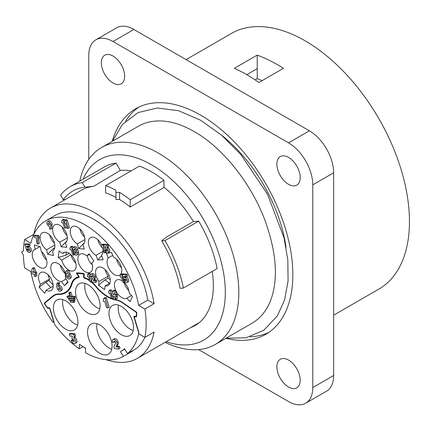 <?xml version="1.0" encoding="UTF-8"?>
<svg xmlns="http://www.w3.org/2000/svg" width="431" height="431" viewBox="0 0 431 431"><rect width="100%" height="100%" fill="white"/><g stroke="black" fill="none" stroke-linecap="round" stroke-linejoin="round"><path stroke-width="0.65" d="M144.864 337.371A78.119 45.104 60 0 1 136.713 348.27L127.506 353.582A78.119 45.104 60 0 0 138.76 333.141L133.955 316.968L134.079 316.279M132.365 350.775L132.565 351.098L123.358 356.415A78.119 45.104 60 0 1 85.43 352.66L85.602 348.151A72.478 41.845 -120 0 1 79.471 344.299L79.299 348.808A78.119 45.104 60 0 1 54.839 324.829L50.034 308.655L49.231 307.809L47.642 307.653A0.867 0.501 -120 0 1 47.017 307.184L45.023 304.135L44.943 303.09L53.358 296.156A22.568 13.027 60 0 1 54.387 295.445A22.568 13.027 60 0 1 58.842 294.395A34.722 20.047 -120 0 0 65.695 292.773A34.722 20.047 -120 0 0 71.912 284.239A23.436 13.533 60 0 1 76.104 278.474A23.436 13.533 60 0 1 78.97 277.483L79.148 277.386M83.258 346.777A86.798 50.115 -120 0 0 85.586 348.544M106.069 359.648A86.798 50.115 -120 0 0 137.376 358.355A86.798 50.115 -120 0 0 154.109 332.075L144.902 337.392A86.798 50.115 -120 0 0 144.902 309.043L154.109 303.726A86.798 50.115 -120 0 0 93.974 212.311A86.798 50.115 -120 0 0 50.572 208.011A86.798 50.115 -120 0 0 33.839 234.286L33.877 234.308M165.095 342.349A113.709 65.647 -120 0 0 215.274 344.45A113.709 65.647 -120 0 0 238.822 292.396A113.709 65.647 -120 0 0 158.419 153.134A113.709 65.647 -120 0 0 101.565 147.499A113.709 65.647 -120 0 0 79.805 181.112M215.274 344.45L252.07 323.202A113.709 65.647 -120 0 0 270.291 301.317C278.501 280.172 276.783 253.342 265.14 220.823C251.316 183.423 222.735 147.666 194.257 131.595C184.452 125.981 175.175 122.587 166.425 121.423A113.709 65.647 -120 0 0 138.362 126.256L101.565 147.499M270.291 301.317A113.709 65.647 -120 0 0 270.83 299.949M286.022 247.108A113.709 65.647 -120 0 0 221.238 134.898M115.874 197.355A86.798 50.115 -120 0 0 105.638 192.835L105.638 185.616A95.477 55.125 -120 0 1 115.874 190.265L116.068 199.553L115.874 190.265M193.444 221.588L166.323 237.115L161.69 240.902L164.96 240.611L198.713 221.119L193.444 221.588A87.234 50.362 60 0 0 163.942 187.156L163.942 180.298L130.189 199.79A95.477 55.125 -120 0 0 119.576 192.388L119.576 199.478L116.068 199.553M119.576 192.388L116.068 192.468M130.189 199.79L130.189 207.009A86.798 50.115 -120 0 0 119.576 199.478M164.206 187.372L130.189 207.009M262.242 80.565L257.237 78.695L257.237 55.103C265.992 58.39 274.746 62.781 283.501 68.287L258.891 82.493A147.558 85.193 -120 0 0 234.34 68.319L257.237 55.103M246.823 74.687L257.237 68.674M333.648 315.19L378.887 289.072A147.558 85.193 -120 0 0 409.45 221.523A147.558 85.193 -120 0 0 345.037 73.028A147.558 85.193 -120 0 0 231.328 33.494L186.09 59.613M164.96 240.611A95.477 55.125 60 0 1 183.369 288.064L180.104 288.355A90.359 52.167 60 0 0 161.69 240.902M198.713 221.119A95.477 55.125 60 0 1 217.127 268.578L183.369 288.064M65.383 199.461L63.206 199.666A90.359 52.167 60 0 1 84.907 187.135L93.651 186.321L120.271 170.434A87.234 50.362 60 0 1 131.191 170.865M63.206 199.666L60.572 195.103A95.477 55.125 60 0 1 70.172 186.671A95.477 55.125 60 0 1 82.273 182.572L84.907 187.135M70.172 186.671L103.93 167.185A95.477 55.125 60 0 1 116.025 163.085L82.273 182.572M50.572 208.011L81.427 190.2A86.798 50.115 60 0 1 93.651 186.321M116.025 163.085L120.271 170.434M212.241 271.395A87.234 50.362 60 0 1 213.35 285.484A87.234 50.362 60 0 1 195.286 325.421A87.234 50.362 60 0 1 190.723 327.555M163.942 180.298A95.477 55.125 -120 0 0 139.391 166.124L105.638 185.616M166.28 341.664A104.162 60.135 -120 0 0 225.321 292.396A104.162 60.135 -120 0 0 165.369 174.221A104.162 60.135 -120 0 0 83.113 179.199M138.809 107.12A130.2 75.172 -120 0 0 125.626 121.127M250.142 336.8A130.2 75.172 -120 0 0 268.863 332.382M225.909 338.308A130.2 75.172 -120 0 0 265.868 334.278A130.2 75.172 -120 0 0 292.832 274.676A130.2 75.172 -120 0 0 235.999 143.647A130.2 75.172 -120 0 0 135.668 108.768A130.2 75.172 -120 0 0 112.205 141.357M300.202 380.277A16.491 9.52 60 0 1 296.787 387.825A16.491 9.52 60 0 1 280.29 378.305A16.491 9.52 60 0 1 280.29 359.26A16.491 9.52 60 0 1 292.999 363.678A16.491 9.52 60 0 1 300.202 380.277M300.202 177.583A16.491 9.52 60 0 1 296.787 185.131A16.491 9.52 60 0 1 280.29 175.611A16.491 9.52 60 0 1 280.29 156.566A16.491 9.52 60 0 1 292.999 160.984A16.491 9.52 60 0 1 300.202 177.583M124.661 76.239A16.491 9.52 60 0 1 121.246 83.786A16.491 9.52 60 0 1 104.755 74.267A16.491 9.52 60 0 1 104.755 55.222A16.491 9.52 60 0 1 117.464 59.64A16.491 9.52 60 0 1 124.661 76.239M198.567 349.595L288.538 401.536A34.286 19.794 -120 0 0 305.681 403.238A34.286 19.794 -120 0 0 312.782 387.539L312.782 184.845A34.286 19.794 -120 0 0 288.538 142.855L113.003 41.511A34.286 19.794 -120 0 0 95.86 39.814A34.286 19.794 -120 0 0 88.759 55.507L88.759 159.395M305.681 403.238L326.547 391.186A34.286 19.794 -120 0 0 333.648 375.493L333.648 172.799A34.286 19.794 -120 0 0 309.404 130.808L133.869 29.464A34.286 19.794 -120 0 0 116.726 27.762L95.86 39.814M53.983 321.952L53.46 322.253A0.867 0.501 -120 0 1 52.668 321.876A78.119 45.104 60 0 1 30.908 271.578L24.632 267.953A86.798 50.115 -120 0 1 23.419 255.238L21.55 252L23.419 250.917A86.798 50.115 -120 0 1 24.632 239.604L30.908 243.229A78.119 45.104 60 0 1 45.708 220.844L54.915 215.527A78.119 45.104 60 0 1 109.275 230.725A78.119 45.104 60 0 1 147.833 300.1L154.109 303.726M24.632 239.604L33.839 234.286M34.378 244.927L40.374 246.85L41.139 251.284A10.414 6.012 -120 0 1 46.656 260.378A10.414 6.012 -120 0 1 44.802 267.726A10.414 6.012 -120 0 1 34.383 261.714A10.414 6.012 -120 0 1 34.383 249.689A10.414 6.012 -120 0 1 35.148 249.36L34.378 244.927M53.46 322.253A0.867 0.501 -120 0 0 53.589 321.558L49.904 309.146A0.867 0.501 -120 0 0 49.102 308.3L47.685 308.16A0.867 0.501 60 0 1 47.06 307.691L44.598 303.93A0.867 0.501 60 0 1 44.517 302.885L53.121 295.795A22.999 13.28 60 0 1 54.171 295.068A22.999 13.28 60 0 1 58.589 293.99A34.722 20.047 -120 0 0 65.253 292.369A34.722 20.047 -120 0 0 71.471 283.835A24.088 13.905 60 0 1 75.781 277.914A24.088 13.905 60 0 1 78.248 276.977A0.867 0.501 -120 0 0 78.334 276.944A0.867 0.501 -120 0 0 78.2 275.743L76.777 274.024A0.867 0.501 60 0 1 76.643 272.823A0.867 0.501 60 0 1 76.842 272.785L83.555 273.448A0.867 0.501 60 0 1 84.196 273.949A0.867 0.501 60 0 1 84.379 274.779L83.926 276.309A0.867 0.501 -120 0 0 84.632 277.612A24.088 13.905 60 0 1 89.546 280.204M91.614 281.788A24.088 13.905 60 0 1 96.016 286.265A34.722 20.047 -120 0 0 111.397 298.344M111.877 298.532A34.722 20.047 -120 0 0 115.901 299.669A22.999 13.28 60 0 1 122.803 302.697L136.271 311.974A0.867 0.501 60 0 1 136.826 313.062L136.519 316.553A0.867 0.501 60 0 1 136.341 316.882A0.867 0.501 60 0 1 136.142 316.925L134.725 316.78A0.867 0.501 -120 0 0 134.526 316.823A0.867 0.501 -120 0 0 134.391 317.518L138.874 332.592A78.119 45.104 60 0 1 138.787 333.001A0.867 0.501 -120 0 0 139.391 334.208L144.902 337.392M144.902 309.043L138.626 305.417L147.833 300.1M45.708 220.844A78.119 45.104 60 0 1 100.067 236.043A78.119 45.104 60 0 1 138.626 305.417M111.532 252.566L113.434 257.113A10.414 6.012 60 0 1 121.036 266.142A10.414 6.012 60 0 1 119.651 275.14A10.414 6.012 60 0 1 108.229 267.107A10.414 6.012 60 0 1 108.256 257.932L106.355 253.385L111.532 252.566M78.668 248.525L77.311 243.962A10.414 6.012 60 0 1 70.727 234.771A10.414 6.012 60 0 1 72.376 226.604A10.414 6.012 60 0 1 84.39 236.296A10.414 6.012 60 0 1 82.984 244.522L84.336 249.086L78.668 248.525L84.357 242.879M93.904 261.014L91.749 263.012A10.414 6.012 60 0 1 90.445 272.252A10.414 6.012 60 0 1 80.381 266.821A10.414 6.012 60 0 1 79.396 254.678A10.414 6.012 60 0 1 80.031 254.209A10.414 6.012 60 0 1 86.879 255.885L89.034 253.886L93.904 261.014M98.559 285.22L99.022 281.432A10.414 6.012 60 0 1 97.729 267.468A10.414 6.012 60 0 1 106.198 270.743A10.414 6.012 60 0 1 110.239 281.815A10.414 6.012 60 0 1 108.149 285.511A10.414 6.012 60 0 1 105.105 285.866L104.647 289.659L98.559 285.22L104.911 279.918L109.555 283.302M102.573 247.48A10.414 6.012 60 0 1 101.527 255.2L103.165 259.774L97.718 259.904L96.086 255.33A10.414 6.012 60 0 1 88.98 246.187A10.414 6.012 60 0 1 90.505 237.605A10.414 6.012 60 0 1 101.711 245.153M39.081 287.24L40.439 284.244A10.414 6.012 60 0 1 40.627 272.554A10.414 6.012 60 0 1 49.926 276.864A10.414 6.012 60 0 1 52.641 288.754A10.414 6.012 60 0 1 51.047 290.591A10.414 6.012 60 0 1 46.112 290.23L44.754 293.225L39.081 287.24L45.853 282.305L50.793 287.525M124.193 282.418A10.414 6.012 60 0 1 124.64 282.871A10.414 6.012 60 0 1 129.181 293.032L132.452 296.485L130.103 301.678L126.833 298.225A10.414 6.012 60 0 1 116.515 291.938A10.414 6.012 60 0 1 116.612 280.08A10.414 6.012 60 0 1 122.555 281.06M47.669 254.274L46.602 249.759A10.414 6.012 60 0 1 40.546 240.584A10.414 6.012 60 0 1 42.308 232.826A10.414 6.012 60 0 1 54.538 243.348A10.414 6.012 60 0 1 52.722 250.869A10.414 6.012 60 0 1 52.458 251.009L53.519 255.524L47.669 254.274L53.309 248.633L54.392 248.865M64.397 285.672L61.585 281.556A10.414 6.012 60 0 1 52.216 273.68A10.414 6.012 60 0 1 52.932 263.029A10.414 6.012 60 0 1 62.624 267.893A10.414 6.012 60 0 1 65.323 278.092L68.13 282.203L64.397 285.672L67.845 281.782M59.047 250.917L62.56 253.476A10.414 6.012 60 0 1 63.589 252.582A10.414 6.012 60 0 1 74.003 258.595A10.414 6.012 60 0 1 74.003 270.62A10.414 6.012 60 0 1 67.834 269.477A10.414 6.012 60 0 1 61.757 260.038L58.244 257.479L59.047 250.917M61.089 246.785L59.737 242.222A10.414 6.012 60 0 1 53.153 233.031A10.414 6.012 60 0 1 54.802 224.858A10.414 6.012 60 0 1 66.81 234.556A10.414 6.012 60 0 1 65.404 242.782L66.762 247.346L61.089 246.785L66.778 241.139M103.187 244.937L104.415 244.226L108.041 244.587L108.537 246.246L108.073 247.658A2.785 1.611 60 0 1 109.695 250.109A2.785 1.611 60 0 1 109.221 252.189L107.992 252.895A2.785 1.611 60 0 1 104.781 250.309L105.918 250.422A1.04 0.603 -120 0 0 107.12 251.392A1.04 0.603 -120 0 0 107.211 250.368A1.04 0.603 -120 0 0 106.317 249.544L105.805 249.49L105.428 248.224L105.832 246.807L103.677 246.597L103.187 244.937L106.813 245.293L107.308 246.952L106.845 248.364A2.785 1.611 60 0 1 108.467 250.82A2.785 1.611 60 0 1 107.992 252.895M104.781 250.309L106.635 249.662M106.069 252.367L105.288 252.814L104.157 252.701L102.605 247.486L101.474 247.372L101.285 246.742L101.808 244.797L103.036 244.086L104.21 244.345M104.916 246.715L105.81 249.716M123.428 273.906L127.053 274.261L127.549 275.926L126.321 276.632L123.767 276.379L124.176 277.569L124.855 277.639A2.78 1.605 60 0 1 127.242 279.848A2.78 1.605 60 0 1 127 282.574A2.78 1.605 60 0 1 123.794 279.988L124.931 280.102A1.04 0.603 -120 0 0 126.132 281.071A1.04 0.603 -120 0 0 126.224 280.048A1.04 0.603 -120 0 0 125.329 279.218L123.514 279.04L122.199 274.612L123.428 273.906M125.292 276.53L126.084 276.928A2.78 1.605 60 0 1 128.47 279.143A2.78 1.605 60 0 1 128.228 281.863L127 282.574M123.794 279.988L125.647 279.342M124.985 281.96L124.08 282.483L122.943 282.37L121.391 277.155L120.26 277.041L120.071 276.411L120.594 274.466L121.822 273.76L123.034 274.132M124.521 279.137L124.629 279.503M115.196 290.273L116.392 294.303L117.184 294.384L117.631 295.887L116.402 296.593L115.61 296.517L116.316 298.888L115.179 298.775L114.479 296.404L112.265 296.183L111.818 294.68L112.83 290.871L113.967 290.984L115.196 290.273L114.059 290.16L112.83 290.871M116.973 296.264L117.544 298.177L116.316 298.888M111.451 289.988L110.223 290.699L112.572 298.602L111.44 298.489L109.889 293.274L108.757 293.161L108.569 292.53L109.091 290.586L110.32 289.88L111.451 289.988L112.302 292.859M113.326 296.291L113.8 297.896L112.572 298.602M90.871 274.38L92.099 273.674A2.823 1.627 60 0 1 95.353 276.298A3.119 1.799 60 0 1 95.337 278.097L94.481 279.854L96.469 280.053L96.937 281.632L95.709 282.343L92.024 281.976L91.555 280.398L92.983 277.623A1.417 0.819 -120 0 0 92.988 276.896A1.083 0.625 -120 0 0 91.738 275.883A1.083 0.625 -120 0 0 91.571 276.756L90.44 276.643A2.823 1.627 60 0 1 90.871 274.38A2.823 1.627 60 0 1 94.125 277.009A3.119 1.799 60 0 1 94.109 278.809L93.252 280.565L95.24 280.764L95.709 282.343M90.068 273.421L88.845 274.132L91.194 282.036L90.057 281.922L88.506 276.707L87.374 276.594L87.709 274.019L88.937 273.308L90.068 273.421L90.478 274.795M91.043 276.702L91.927 279.671M73.248 247.426L74.477 246.721A2.823 1.627 60 0 1 77.731 249.344L78.555 252.113A2.823 1.627 60 0 1 78.119 254.371L76.896 255.082A2.823 1.627 60 0 1 73.642 252.453L72.817 249.689A2.823 1.627 60 0 1 73.248 247.426A2.823 1.627 60 0 1 76.502 250.055L77.327 252.819A2.823 1.627 60 0 1 76.896 255.082M72.758 246.44L71.53 247.146L73.879 255.05L72.747 254.936L71.196 249.721L70.064 249.608L69.876 248.978L70.398 247.033L71.627 246.327L72.758 246.44L73.087 247.545M66.837 227.358L65.62 228.064L64.483 227.951L62.937 222.735L61.8 222.622L61.611 221.992L62.134 220.047L63.362 219.336L64.499 219.449L64.779 220.397L66.002 219.691L67.134 219.805L69.483 227.708L68.254 228.419L67.123 228.306L65.571 223.086L64.434 222.978L64.251 222.342L64.774 220.403L65.905 220.51L68.254 228.419M47.48 221.561L48.708 220.85A2.78 1.605 60 0 1 50.88 221.62A2.78 1.605 60 0 1 52.065 224.454L51.892 228.505L50.664 229.211L49.473 229.093L49.587 226.496A2.78 1.605 60 0 1 47.227 224.26A2.78 1.605 60 0 1 47.48 221.561A2.78 1.605 60 0 1 49.651 222.331A2.78 1.605 60 0 1 50.842 225.165L50.664 229.211M35.116 235.191L38.742 235.552L39.237 237.212A10.204 5.894 -120 0 0 39.393 243.283L38.165 243.994L37.088 243.887A12.321 7.117 60 0 1 36.592 237.777L34.378 237.562L33.887 235.897L35.116 235.191M26.049 243.677L29.68 244.038L30.17 245.697L28.947 246.403L26.393 246.149L26.803 247.34L27.482 247.41A2.78 1.605 60 0 1 29.868 249.624A2.78 1.605 60 0 1 29.62 252.345A2.78 1.605 60 0 1 26.42 249.759L27.552 249.872A1.04 0.603 -120 0 0 28.753 250.842A1.04 0.603 -120 0 0 28.845 249.818A1.04 0.603 -120 0 0 27.95 248.989L26.135 248.811L24.82 244.382L26.049 243.677M27.918 246.3L28.71 246.699A2.78 1.605 60 0 1 31.097 248.913A2.78 1.605 60 0 1 30.849 251.634L29.62 252.345M26.42 249.759L28.274 249.113M69.87 273.89A2.78 1.605 60 0 1 70.711 278.157L69.483 278.868A2.78 1.605 60 0 1 66.913 277.596A2.78 1.605 60 0 1 66.374 274.375A2.268 1.309 60 0 1 65.975 271.191A2.268 1.309 60 0 1 67.947 272.053A2.268 1.309 60 0 1 68.642 274.601L69.87 273.89A2.268 1.309 60 0 0 69.175 271.341A2.268 1.309 60 0 0 67.204 270.479L65.975 271.191M34.566 267.888L35.762 271.918L36.554 271.993L37.001 273.496L35.773 274.208L34.981 274.127L35.687 276.497L34.55 276.384L33.844 274.014L31.635 273.798L31.188 272.295L32.201 268.481L33.338 268.594L34.566 267.888L33.429 267.775L32.201 268.481M36.344 273.879L36.915 275.792L35.687 276.497M58.158 282.628L59.861 282.795A7.92 4.574 -120 0 0 59.085 285.559A2.78 1.605 60 0 1 61.778 287.364A2.78 1.605 60 0 1 61.708 290.44L60.48 291.151A2.78 1.605 60 0 1 57.28 288.587A8.572 4.951 60 0 1 56.93 283.339L58.158 282.628M101.705 255.702L97.718 259.904M58.244 257.479L66.013 255.125L66.374 252.173M106.877 249.867L105.918 250.422M108.073 247.658L106.845 248.364M108.537 246.246L107.308 246.952M108.041 244.587L106.813 245.293M101.808 244.797L102.939 244.91L105.288 252.814M104.167 244.199L102.939 244.91M122.199 274.612L125.825 274.973L126.321 276.632M127.053 274.261L125.825 274.973M125.89 279.547L124.931 280.102M125.405 276.864L124.176 277.569M122.959 273.874L121.731 274.579L124.08 282.483M120.594 274.466L121.731 274.579M113.967 290.984L115.163 295.014L115.961 295.095L116.402 296.593M116.392 294.303L115.163 295.014M117.184 294.384L115.961 295.095M113.606 293.479L113.234 294.82L114.032 294.901L113.606 293.479M113.892 294.443L113.234 294.82M109.091 290.586L110.223 290.699M95.353 276.298L94.125 277.009M92.573 276.174L91.571 276.756M96.469 280.053L95.24 280.764M94.481 279.854L93.252 280.565M95.337 278.097L94.109 278.809M91.194 282.036L91.916 281.615M87.709 274.019L88.845 274.132M75.371 249.942A1.083 0.625 -120 0 0 74.121 248.935A1.083 0.625 -120 0 0 73.954 249.802L74.773 252.566A1.083 0.625 -120 0 0 76.028 253.579A1.083 0.625 -120 0 0 76.19 252.706L75.371 249.942M73.879 255.05L74.875 254.479M70.398 247.033L71.53 247.146M67.134 219.805L65.905 220.51M62.134 220.047L63.271 220.16L65.62 228.064M64.499 219.449L63.271 220.16M52.065 224.454L50.842 225.165M48.487 224.47A1.083 0.625 -120 0 0 49.42 224.874A1.083 0.625 -120 0 0 49.42 223.619A1.083 0.625 -120 0 0 48.337 222.994A1.083 0.625 -120 0 0 48.487 224.47M33.887 235.897L37.513 236.258L38.009 237.917A10.204 5.894 -120 0 0 38.165 243.994M38.742 235.552L37.513 236.258M39.237 237.212L38.009 237.917M24.82 244.382L28.451 244.743L28.947 246.403M29.68 244.038L28.451 244.743M28.516 249.317L27.552 249.872M28.031 246.634L26.803 247.34M68.642 274.601A2.78 1.605 60 0 1 69.483 278.868M67.274 273.696A0.523 0.302 -120 0 0 66.87 272.769A0.523 0.302 -120 0 0 67.274 273.696M68.378 277.413A1.04 0.603 -120 0 0 68.615 277.365A1.04 0.603 -120 0 0 68.615 276.163A1.04 0.603 -120 0 0 67.575 275.56A1.04 0.603 -120 0 0 67.484 276.583A1.04 0.603 -120 0 0 68.378 277.413M33.338 268.594L34.534 272.624L35.326 272.704L35.773 274.208M35.762 271.918L34.534 272.624M36.554 271.993L35.326 272.704M32.977 271.088L32.605 272.435L33.402 272.516L32.977 271.088M33.262 272.053L32.605 272.435M56.93 283.339L58.632 283.506A7.92 4.574 -120 0 0 57.856 286.265A2.78 1.605 60 0 1 60.55 288.075A2.78 1.605 60 0 1 60.48 291.151M59.861 282.795L58.632 283.506M59.085 285.559L57.856 286.265M59.774 288.835A1.04 0.603 -120 0 0 58.578 287.865A1.04 0.603 -120 0 0 58.578 289.066A1.04 0.603 -120 0 0 59.618 289.67A1.04 0.603 -120 0 0 59.774 288.835M39.808 246.667L35.148 249.36M46.629 260.27A10.414 6.012 60 0 1 41.759 251.833M108.256 257.932L112.701 255.367M116.607 259.246A10.414 6.012 -120 0 0 121.483 267.683M84.945 239.555L77.311 243.962M79.751 228.748A10.414 6.012 -120 0 0 84.627 237.185M86.879 255.885L89.406 254.425M87.267 255.664A10.414 6.012 -120 0 0 92.277 264.79M105.105 269.612A10.414 6.012 -120 0 0 108.229 276.115L107.982 278.146L104.911 279.918M108.229 276.115L99.022 281.432M105.105 285.866L109.975 283.059M107.982 278.146L110.261 279.805M103.068 251.295L96.086 255.33M97.88 239.744A10.414 6.012 -120 0 0 101.312 246.64M101.996 247.426A10.414 6.012 -120 0 0 102.756 248.186M48.003 274.698A10.414 6.012 -120 0 0 49.646 278.927L48.918 280.533L45.853 282.305M49.646 278.927L40.439 284.244M46.112 290.23L53.196 286.136M48.918 280.533L53.169 285.02M131.53 295.51L126.833 298.225M124.053 282.483A10.414 6.012 -120 0 0 128.858 290.661M54.823 245.013L46.602 249.759M54.71 247.83L53.309 248.633M52.458 251.009L52.975 250.707M49.684 234.97A10.414 6.012 -120 0 0 54.554 243.413M65.965 279.029L61.585 281.556M60.308 265.173A10.414 6.012 -120 0 0 65.183 273.615M64.876 252.135L62.56 253.476M69.089 253.272L70.964 254.726A10.414 6.012 -120 0 0 75.834 263.163M69.084 253.353L66.013 255.125M61.757 260.038L70.964 254.726M67.365 237.815L59.737 242.222M62.172 227.002A10.414 6.012 -120 0 0 67.047 235.445M83.043 346.648L79.299 348.808M84.74 277.65L84.169 278L83.436 276.729L83.776 275.156L82.946 273.874L77.569 273.394L78.464 272.947M78.566 272.952L77.747 273.356L77.655 274.547L78.975 276.287L79.088 277.435M111.968 344.256A17.359 10.021 60 0 1 108.477 354.115A17.359 10.021 60 0 1 91.119 344.094A17.359 10.021 60 0 1 91.119 324.047A17.359 10.021 60 0 1 103.747 327.937A17.359 10.021 60 0 1 111.968 344.256M97.045 323.676A17.359 10.021 -120 0 0 111.764 349.169M123.358 356.415L120.411 351.599A72.478 41.845 -120 0 0 121.009 351.265A72.478 41.845 -120 0 0 124.559 348.765L127.506 353.582M77.844 320.163A17.359 10.021 60 0 1 74.353 330.022A17.359 10.021 60 0 1 56.994 320.001A17.359 10.021 60 0 1 56.994 299.954A17.359 10.021 60 0 1 69.617 303.844A17.359 10.021 60 0 1 77.844 320.163M62.915 299.583A17.359 10.021 -120 0 0 77.634 325.076M133.416 325.669A17.359 10.021 60 0 1 129.925 335.528A17.359 10.021 60 0 1 112.561 325.502A17.359 10.021 60 0 1 112.561 305.46A17.359 10.021 60 0 1 125.189 309.35A17.359 10.021 60 0 1 133.416 325.669M118.487 305.089A17.359 10.021 -120 0 0 133.206 330.582M97.562 313.025A17.359 10.021 60 0 1 96.501 313.806A17.359 10.021 60 0 1 79.142 303.785A17.359 10.021 60 0 1 79.142 283.738A17.359 10.021 60 0 1 95.914 292.789A17.359 10.021 60 0 1 97.562 313.025M85.063 283.366A17.359 10.021 -120 0 0 99.782 308.86M134.289 316.23L135.873 316.392A0.867 0.501 -120 0 0 136.077 316.349A0.867 0.501 -120 0 0 136.25 316.02L136.498 313.197L135.943 312.103L122.776 303.036L123.056 302.874M91.227 282.014A23.436 13.533 60 0 1 95.795 286.604A34.722 20.047 -120 0 0 115.874 300.041A22.568 13.027 60 0 1 122.776 303.036M84.169 278A23.436 13.533 60 0 1 89.745 280.877M103.402 301.388L103.181 300.628L103.806 298.295L105.169 298.43L107.987 307.917L106.624 307.782L104.765 301.522L103.402 301.388M103.806 298.295L105.035 297.589L106.398 297.724L109.215 307.206L107.987 307.917M106.398 297.724L105.169 298.43M113.849 342.327L112.491 342.192A3.383 1.956 60 0 1 113.008 339.477A3.383 1.956 60 0 1 116.909 342.629A3.739 2.16 60 0 1 116.893 344.789L115.869 346.896L118.25 347.133L118.816 349.029L114.393 348.593L113.827 346.696L115.546 343.367A1.697 0.981 -120 0 0 115.551 342.494A1.304 0.754 -120 0 0 114.048 341.282A1.304 0.754 -120 0 0 113.849 342.327L115.05 341.632M113.008 339.477L114.237 338.771A3.383 1.956 60 0 1 118.137 341.918L116.909 342.629M118.137 341.918A3.739 2.16 60 0 1 118.121 344.083L116.893 344.789M118.121 344.083L117.097 346.19L115.869 346.896M117.097 346.19L119.479 346.427L118.25 347.133M119.479 346.427L120.039 348.323L118.816 349.029M72.451 336.196L69.865 335.943L69.272 333.95L73.626 334.381L74.218 336.374L73.663 338.066A3.346 1.929 60 0 1 75.608 341.013A3.346 1.929 60 0 1 75.042 343.502A3.346 1.929 60 0 1 71.19 340.398L72.548 340.533A1.25 0.722 -120 0 0 73.992 341.697A1.25 0.722 -120 0 0 74.1 340.474A1.25 0.722 -120 0 0 73.028 339.477L72.413 339.418L71.966 337.899L72.451 336.196M73.626 334.381L74.854 333.675L70.501 333.244L69.272 333.95M74.854 333.675L75.447 335.663L74.218 336.374M75.447 335.663L74.892 337.36L73.663 338.066M74.892 337.36A3.346 1.929 60 0 1 76.837 340.301A3.346 1.929 60 0 1 76.271 342.796L75.042 343.502M73.647 339.811L72.413 339.693L71.19 340.398M73.701 339.865L72.548 340.533M73.863 340.059A1.25 0.722 -120 0 0 74.094 340.463M73.34 301.269L73.712 302.508L70.458 302.185L70.091 300.946L73.34 301.269L74.568 300.558L74.935 301.802L73.712 302.508M74.568 300.558L71.32 300.235L70.091 300.946M68.534 298.721L73.631 299.222L73.997 300.466L68.901 299.96L68.534 298.721L69.757 298.01L74.859 298.516L75.226 299.755L73.997 300.466M74.859 298.516L73.631 299.222M68.82 292.821L69.714 292.908L70.894 296.878L73.922 297.18L74.288 298.419L67.344 297.735L66.972 296.49L70 296.792L68.82 292.821L70.048 292.11L70.937 292.196L72.122 296.172L70.894 296.878M70.937 292.196L69.714 292.908M72.122 296.172L75.15 296.469L73.922 297.18M75.15 296.469L75.517 297.713L74.288 298.419M69.747 295.935L68.2 295.785L66.972 296.49M133.869 29.464L113.003 41.511M309.404 130.808L288.538 142.855M333.648 172.799L312.782 184.845M333.648 375.493L312.782 387.539M126.084 276.928L124.855 277.639M77.731 249.344L76.502 250.055M78.555 252.113L77.327 252.819M74.956 249.22L73.954 249.802M75.948 251.887L74.773 252.566M28.71 246.699L27.482 247.41M71.471 283.835L72.176 283.426M78.41 276.885L79.099 276.486M55.33 294.524L53.121 295.795M46.78 301.576L44.517 302.885M47.345 307.529L47.06 307.691M47.685 308.16L48.434 307.729M49.619 308.003L49.102 308.3M76.777 274.024L77.408 273.663M134.725 316.78L135.474 316.349M136.476 316.731L136.142 316.925M82.941 273.868L83.652 273.469M58.842 294.395L59.559 293.98M135.048 316.306L133.955 316.968M135.943 312.103L136.223 311.936M115.874 300.041L116.359 299.76M95.795 286.604L96.135 286.405M83.436 276.729L83.905 276.443M84.363 274.827L83.776 275.156M136.25 316.02L136.584 315.815M136.826 312.998L136.498 313.197M257.237 78.674L255.13 79.891M137.376 358.355L199.413 322.533M226.119 338.184L245.972 337.823L263.912 330.189L277.478 315.734L284.611 299.857L288.064 281.077L287.838 260.125L284.018 237.756L267.473 194.187L241.01 154.74L221.545 135.156L200.765 120.319L178.682 110.745L157.396 107.992L138.087 112.577L122.523 124.376L112.416 141.239M68.545 290.467L65.253 292.369M78.334 276.944L79.105 276.497M134.526 316.823L135.361 316.338M54.387 295.445L56.612 294.163M121.009 351.265L124.758 349.099M76.104 278.474L79.191 276.697M136.083 316.349L136.562 316.052"/></g></svg>
